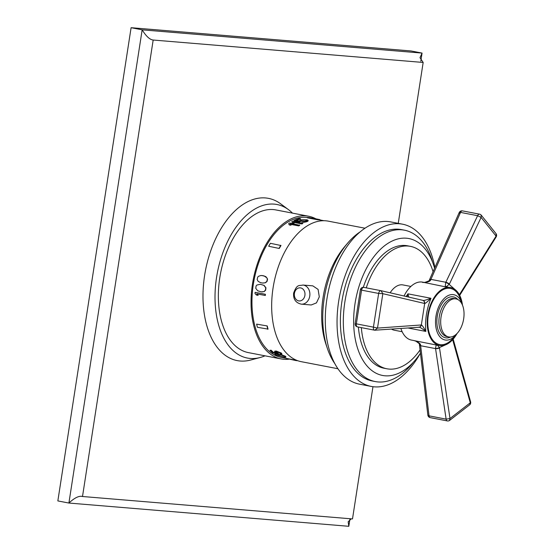 <?xml version="1.0" encoding="UTF-8"?>
<svg xmlns="http://www.w3.org/2000/svg" width="554" height="554" viewBox="0 0 554 554"><rect width="100%" height="100%" fill="white"/><g stroke="black" fill="none" stroke-linecap="round" stroke-linejoin="round"><path stroke-width="0.83" d="M398.257 223.352L423.166 62.457L153.174 40.033L82.504 496.502L352.496 518.932L372.967 386.706M351.278 518.828L348.168 521.764L348.805 526.3L349.906 519.153M81.84 496.412L82.504 496.502C79.167 495.56 74.631 497.741 68.904 503.046L348.805 526.3M260.103 357.524L250.63 360.038A82.615 48.212 -79.1 0 1 240.214 361.021A82.615 48.212 -79.1 0 1 204.606 275.476A82.615 48.212 -79.1 0 1 265.456 197.944A82.615 48.212 -79.1 0 1 280.712 203.865L288.572 209.717A78.19 45.629 100.9 0 0 274.133 204.114A78.19 45.629 -79.1 0 0 216.545 277.492A78.19 45.629 -79.1 0 0 250.242 358.452A78.19 45.629 100.9 0 0 260.103 357.524A78.19 45.629 100.9 0 0 264.999 355.82M420.805 61.189L422.058 53.08L142.163 29.833L68.904 503.046L57.845 500.92L131.104 27.7L142.163 29.833C146.076 36.232 149.746 39.632 153.174 40.033M423.166 62.457L420.008 57.699L422.058 53.08L410.999 50.954L131.104 27.7M292.484 213.124A78.19 45.629 100.9 0 0 288.572 209.717M288.883 359.207A72.657 42.402 -79.1 0 1 283.793 359.29A72.657 42.402 -79.1 0 1 281.148 358.93L248.448 352.628A72.657 42.402 -79.1 0 1 220.146 275.511A72.657 42.402 -79.1 0 1 273.288 209.571A72.657 42.402 -79.1 0 1 275.934 209.938L308.633 216.233A72.657 42.402 -79.1 0 1 315.918 218.851M281.148 358.93A72.657 42.402 -79.1 0 1 252.846 281.806A72.657 42.402 -79.1 0 1 305.995 215.873A72.657 42.402 -79.1 0 1 308.633 216.233M307.269 217.535A71.154 41.522 100.9 0 0 253.358 284.133A71.154 41.522 100.9 0 0 281.439 357.448L297.041 360.453M262.374 291.875L263.939 291.563L265.421 290.206L265.74 287.796L263.905 285.379L260.318 284.278L264.113 285.4L265.955 287.817L265.629 290.22L264.154 291.584L261.28 291.868L262.589 291.896M262.097 275.504L265.865 276.619L267.554 279.022L267.056 281.418L265.456 282.769L262.734 283.066L260.595 282.678L258.164 281.384L257.181 279.541L257.686 277.145L258.552 276.273L260.976 275.497L264.029 275.871L266.924 277.886L267.34 279.008L266.841 281.397L265.248 282.748L262.527 283.052M299.686 224.945A71.514 41.73 100.9 0 0 298.744 225.568L290.379 223.954L290.94 224.903L289.23 224.571L288.662 223.622A71.514 41.73 100.9 0 1 289.603 222.999L299.707 225.291A71.154 41.522 100.9 0 0 298.765 225.914L290.615 224.342M288.662 223.622L289.25 224.917L290.961 225.249L290.94 224.903M302.837 223.096A71.514 41.73 100.9 0 0 301.888 223.615L293.523 222.002L294.077 222.84L292.36 222.507L291.806 221.669A71.514 41.73 100.9 0 1 292.747 221.157L302.858 223.442A71.154 41.522 100.9 0 0 301.909 223.954L293.786 222.389M291.806 221.669L292.38 222.853L294.098 223.186L294.077 222.84M300.725 221.434L301.12 220.402A71.514 41.73 100.9 0 1 302.075 220.049L305.607 219.903L302.096 220.388A71.154 41.522 100.9 0 0 301.141 220.741L300.725 221.434A71.154 41.522 100.9 0 0 299.617 221.939L294.015 220.52L299.617 221.939M294.015 220.52A71.514 41.73 100.9 0 1 299.43 218.484L300.524 219.038A71.154 41.522 100.9 0 0 296.438 220.471M300.503 218.692A71.514 41.73 100.9 0 0 295.884 220.36L299.312 221.025L300.046 220.194A71.514 41.73 100.9 0 1 301.002 219.841L307.048 219.799L308.176 220.395L307.463 221.427A71.154 41.522 100.9 0 0 306.501 221.78L304.056 222.279L301.528 221.967A71.514 41.73 100.9 0 1 302.477 221.531L305.413 221.226A71.514 41.73 100.9 0 1 306.369 220.873L306.791 220.617L306.514 220.153L306.861 220.721M305.628 220.25L306.535 220.499M268.676 246.239A71.514 41.73 100.9 0 1 270.414 243.296L280.975 245.519A71.154 41.522 100.9 0 0 279.237 248.469L268.676 246.239L279.237 248.469M307.283 217.431A71.514 41.73 100.9 0 1 309.492 217.611L319.914 219.619L319.859 219.98A71.154 41.522 100.9 0 0 317.65 219.793L307.228 217.791L307.283 217.431L317.705 219.439L317.65 219.793M265.414 294.285L255.117 292.325L265.414 294.285A71.154 41.522 100.9 0 0 265.318 295.49L256.731 293.862L258.143 295.358L256.945 293.883M278.877 354.865L275.511 353.715L274.957 353.985L275.082 354.588A71.514 41.73 100.9 0 0 275.463 354.83L284.493 357.171L285.732 357.233L285.767 356.499A71.154 41.522 100.9 0 1 285.199 356.139L281.245 354.671L279.403 354.705M276.404 353.784L279.008 354.532M275.76 351.7L275.892 351.984A71.154 41.522 100.9 0 0 276.411 352.455L277.969 353.23A71.154 41.522 100.9 0 0 278.593 353.736L272.887 352.995A71.514 41.73 100.9 0 1 269.937 350.322L271.01 350.53A71.514 41.73 100.9 0 0 273.517 352.843L276.952 353.5L275.213 352.579A71.514 41.73 100.9 0 1 274.694 352.109L274.819 351.118L276.328 351.056L281.252 353.016A71.154 41.522 100.9 0 0 281.771 353.487L281.667 354.408L280.4 354.442A71.514 41.73 100.9 0 1 279.867 354.006L280.67 353.694M269.937 350.322L271.135 350.197A71.154 41.522 100.9 0 0 273.641 352.51L275.712 352.905M267.243 325.946A71.154 41.522 100.9 0 0 268.039 329.104L257.409 327.289A71.514 41.73 100.9 0 1 256.62 324.132L267.243 325.946L256.62 324.132M260.318 284.278L256.876 285.061L256.087 285.94L255.761 288.343L257.672 290.767L261.28 291.868M364.996 228.22L328.37 221.164A71.556 41.751 -79.1 0 0 273.067 287.955A71.556 41.751 100.9 0 0 301.3 361.686L337.926 368.742M327.366 348.431A77.082 44.985 100.9 0 1 324.249 298.163A77.082 44.985 -79.1 0 1 347.642 243.151L344.782 246.516A71.556 41.751 -79.1 0 0 323.065 297.581A71.556 41.751 100.9 0 0 325.96 344.242L327.366 348.431A77.082 44.985 100.9 0 0 334.831 363.632M311.23 304.977L316.473 302.879L319.298 296.861L318.1 289.417L312.823 285.857L302.906 285.04A9.591 7.77 -85.3 0 1 309.762 296.065A9.591 7.77 -85.3 0 1 301.321 304.153L311.23 304.977M347.642 243.151A77.082 44.985 -79.1 0 1 360.225 231.807M371.263 386.429A82.615 48.212 100.9 0 1 338.667 301.293A82.615 48.212 -79.1 0 1 402.516 224.176L390.757 221.912A82.615 48.212 -79.1 0 0 326.902 299.028A82.615 48.212 100.9 0 0 359.504 384.164L371.263 386.429A82.615 48.212 100.9 0 0 420.077 353.764M402.516 224.176A82.615 48.212 -79.1 0 1 434.89 267.547M375.252 381.561A77.082 44.985 100.9 0 1 344.837 302.131A77.082 44.985 -79.1 0 1 404.413 230.173L401.47 229.612A77.082 44.985 -79.1 0 0 341.894 301.563A77.082 44.985 100.9 0 0 372.316 381L375.252 381.561A77.082 44.985 100.9 0 0 413.367 362.254M404.413 230.173A77.082 44.985 -79.1 0 1 432.626 262.257M420.444 353.21A69.707 40.677 100.9 0 1 382.53 375.453A69.707 40.677 100.9 0 1 355.024 303.62A69.707 40.677 -79.1 0 1 408.9 238.552A69.707 40.677 -79.1 0 1 434.599 268.205M358.396 327.061A62.332 36.37 100.9 0 0 383.929 368.209L386.865 368.777A62.332 36.37 100.9 0 0 420.057 349.941M363.299 287.332A62.332 36.37 -79.1 0 1 407.509 245.796L410.445 246.364A62.332 36.37 -79.1 0 1 433.069 271.668M361.34 327.629A62.332 36.37 100.9 0 0 386.865 368.777M366.256 287.851A62.332 36.37 -79.1 0 1 410.445 246.364M402.156 331.721L394.296 330.205A23.053 13.448 -79.1 0 1 391.56 329.131M390.148 292.803A23.053 13.448 -79.1 0 1 402.176 284.818A23.053 13.448 -79.1 0 1 403.014 284.936L410.874 286.446M413.824 340.537L411.49 340.087A29.507 17.216 -79.1 0 1 400.895 328.487M404.06 296.009A29.507 17.216 -79.1 0 1 421.573 281.993A29.507 17.216 100.9 0 1 422.647 282.138L424.142 282.429M457.022 333.522A29.507 17.216 100.9 0 1 440.499 345.62A29.507 17.216 -79.1 0 1 439.426 345.467A29.507 17.216 -79.1 0 1 427.937 314.153A29.507 17.216 -79.1 0 1 449.516 287.374A29.507 17.216 100.9 0 1 450.589 287.526L445.651 286.889L445.257 286.342A2.95 2.812 5.2 0 1 446.566 286.598L449.398 284.07L481.114 217.431L496.079 236.101L496.155 236.918L459.675 295.386M447.32 286.951A2.95 2.195 -84.5 0 1 446.566 286.598L445.651 286.889L423.962 282.436M413.88 340.551L416.033 341.195C419.26 342.788 420.784 344.166 420.597 345.329A2.95 1.295 171 0 1 419.406 344.519L419.468 344.969A2.95 1.163 173.2 0 0 420.652 345.738L429.038 415.846L427.861 415.091A2.95 2.95 0 0 0 430.229 417.633A2.95 1.724 -79.1 0 1 429.038 415.846L446.129 419.143L435.506 348.321L436.164 345.08L439.426 345.467M406.207 296.508L407.931 293.835L407.114 296.715M408.817 297.11L407.931 293.835L430.977 298.274C426.559 309.25 424.849 320.302 425.846 331.43C423.519 327.158 422.016 324.997 421.352 324.963L377.503 328.093L382.835 293.675L380.965 290.684L422.584 300.289A2.95 2.451 -77 0 1 422.66 300.303L422.66 300.303A2.95 2.451 -77 0 1 424.44 303.433L382.835 293.675L378.652 293.433L361.561 290.144L361.021 289.486M414.357 340.662L437.494 345.232A2.95 2.888 -165.9 0 1 436.164 345.08M437.854 345.17A2.95 2.195 95.5 0 0 437.494 345.232L439.447 347.538A2.95 1.177 169.6 0 1 435.506 348.321M420.597 345.329L420.652 345.738L435.562 348.604A2.95 1.094 171.4 0 0 439.516 347.933L439.447 347.538L446.372 344.491M462.486 305.157A29.507 17.216 100.9 0 0 450.589 287.526M456.856 333.688A23.053 13.448 100.9 0 1 445.901 340.101A23.053 13.448 -79.1 0 1 445.063 339.983A23.053 13.448 -79.1 0 1 436.081 315.517A23.053 13.448 -79.1 0 1 452.943 294.596A23.053 13.448 100.9 0 1 453.781 294.714A23.053 13.448 100.9 0 1 462.396 304.935M448.698 336.929A19.362 11.302 -79.1 0 0 449.405 337.026A19.362 11.302 100.9 0 0 463.566 319.45A19.362 11.302 100.9 0 0 456.025 298.897A19.362 11.302 100.9 0 0 455.319 298.8A19.362 11.302 -79.1 0 0 441.157 316.376A19.362 11.302 -79.1 0 0 448.698 336.929L446.933 336.59A19.362 11.302 -79.1 0 1 439.391 316.036A19.362 11.302 -79.1 0 1 453.553 298.461A19.362 11.302 -79.1 0 1 454.259 298.558L456.025 298.897M456.544 290.878L449.211 284.444A2.95 0.914 27.3 0 0 445.693 282.526L445.831 282.256A2.95 0.824 25.6 0 1 449.398 284.07M445.257 286.342L445.693 282.526M423.616 282.45L424.759 282.401A2.95 0.783 82.9 0 1 424.863 282.36L422.612 282.45L425.119 282.478C428.692 281.889 430.562 280.989 430.742 279.77L460.533 212.404L477.624 215.7L481.114 217.431L481.128 215.035L496.128 233.76L496.079 236.101L459.37 294.79M430.742 279.77A2.95 1.032 25.9 0 0 429.385 280.005L429.385 280.005A2.95 1.032 25.9 0 1 429.385 280.005C430.063 280.366 428.554 281.148 424.863 282.36A2.95 0.783 82.9 0 1 425.119 282.478M429.385 280.005L429.585 279.562A2.95 0.886 23.8 0 1 430.922 279.382L445.831 282.256L477.624 215.7A2.95 1.724 100.9 0 1 479.549 214.169L462.458 210.88A2.95 1.724 100.9 0 0 460.533 212.404L459.398 213.158M462.458 210.88A2.95 2.95 0 0 0 459.204 212.577L429.585 279.562M439.516 347.933L449.986 418.533L446.129 419.143A2.95 1.724 -79.1 0 0 447.32 420.922A2.95 2.95 0 0 0 449.467 420.514L449.986 418.533L470.277 402.786L452.66 339.685M469.813 404.725L469.806 404.725A2.95 2.95 0 0 0 470.602 401.823L469.813 404.725L449.467 420.514M424.44 303.433L424.683 303.481A2.95 2.458 -81.4 0 0 422.75 300.323C423.201 300.815 425.943 300.136 430.977 298.274C427.418 301.812 425.32 303.544 424.683 303.481L421.352 324.963A2.95 2.445 -89.7 0 1 418.956 327.248L418.928 327.248A2.95 2.445 -89.7 0 0 418.956 327.248L418.976 327.248M374.85 330.198L377.503 328.093L373.431 327.144L378.652 293.433A2.95 1.724 -79.1 0 1 380.93 290.677L363.839 287.387A2.95 1.724 -79.1 0 0 361.561 290.144L356.34 323.855L373.431 327.144A2.95 1.724 100.9 0 0 374.594 330.184A2.95 1.724 100.9 0 0 374.85 330.198L418.928 327.248A2.95 2.431 -93.9 0 0 421.109 324.969M408.042 327.996L425.846 331.43C421.615 328.12 419.198 326.715 418.589 327.213M380.896 290.67L363.874 287.394A2.95 1.724 -79.1 0 0 363.839 287.387A2.95 2.95 0 0 0 360.425 289.548L355.121 323.834A2.95 2.95 0 0 0 357.51 326.895A2.95 1.724 100.9 0 1 356.34 323.855L355.689 323.896M381.034 290.698L380.965 290.684A2.95 1.724 -79.1 0 0 380.93 290.677A2.95 2.95 0 0 1 381.034 290.698L422.66 300.303M375.349 330.232L375.349 330.232A2.95 2.95 0 0 1 374.594 330.184L357.51 326.895M255.117 292.325A71.514 41.73 100.9 0 0 255.013 293.53L256.426 295.033L258.143 295.358M265.2 294.264A71.514 41.73 100.9 0 0 265.103 295.476M279.306 354.948L281.12 354.996L285.075 356.471A71.514 41.73 100.9 0 0 285.642 356.831L285.899 357.081M276.28 354.117L274.832 354.318M279.867 354.006L280.573 353.611A71.514 41.73 100.9 0 1 280.054 353.14L277.27 351.942L275.809 351.866L275.767 352.309A71.514 41.73 100.9 0 0 276.287 352.787L277.845 353.563L277.969 353.23M274.479 351.742L277.062 351.555L281.127 353.348A71.514 41.73 100.9 0 0 281.647 353.819L281.875 354.158M277.845 353.563A71.514 41.73 100.9 0 0 278.468 354.068M267.042 326.14A71.514 41.73 100.9 0 0 267.831 329.291M285.49 358.23L295.864 360.55A71.514 41.73 100.9 0 0 297.754 360.723M298.744 225.568L298.765 225.914M289.23 224.571L289.25 224.917M292.36 222.507L292.38 222.853M305.607 219.903L306.514 220.153M308.176 220.395L307.442 221.081A71.514 41.73 100.9 0 0 306.487 221.434L301.528 221.967M300.704 221.088A71.514 41.73 100.9 0 0 299.596 221.6M308.024 220.769L308.045 221.115M307.442 221.081L307.463 221.427M306.487 221.434L306.501 221.78M305.476 221.711L305.496 222.057M304.035 221.932L304.056 222.279M306.037 219.986L306.057 220.333M304.797 219.827L304.818 220.173M303.834 219.799L303.855 220.146M302.927 219.869L302.948 220.215M280.836 245.304A71.514 41.73 100.9 0 0 279.098 248.247M319.914 219.619A71.514 41.73 100.9 0 0 317.705 219.439M454.488 336.403A28.586 16.682 -79.1 0 1 440.645 344.706A28.586 16.682 -79.1 0 1 428.325 315.108A28.586 16.682 -79.1 0 1 449.377 288.288A28.586 16.682 -79.1 0 1 461.205 301.535M450.589 337.019A20.837 12.16 -79.1 0 1 446.24 337.912A20.837 12.16 -79.1 0 1 437.258 316.334A20.837 12.16 -79.1 0 1 452.604 296.778A20.837 12.16 -79.1 0 1 457.812 299.52M294.423 293.378A6.572 5.325 94.7 0 1 300.67 287.907A6.572 5.325 94.7 0 1 304.901 295.4A6.572 5.325 -85.3 0 1 298.661 300.877A6.572 5.325 -85.3 0 1 294.423 293.378M319.866 219.931L323.958 220.721M496.155 236.918A2.95 2.95 0 0 0 496.128 233.76M481.128 215.035A2.95 2.95 0 0 0 479.549 214.169M470.602 401.823L453.179 339.096M427.861 415.091L419.468 344.969M447.32 420.922L430.229 417.633M413.9 340.551L415.839 341.188C419.087 343.376 420.271 344.491 419.406 344.519M301.321 304.153C295.739 302.893 293.17 299.215 293.62 293.121C297.131 283.503 299.347 286.072 302.906 285.04"/></g></svg>
